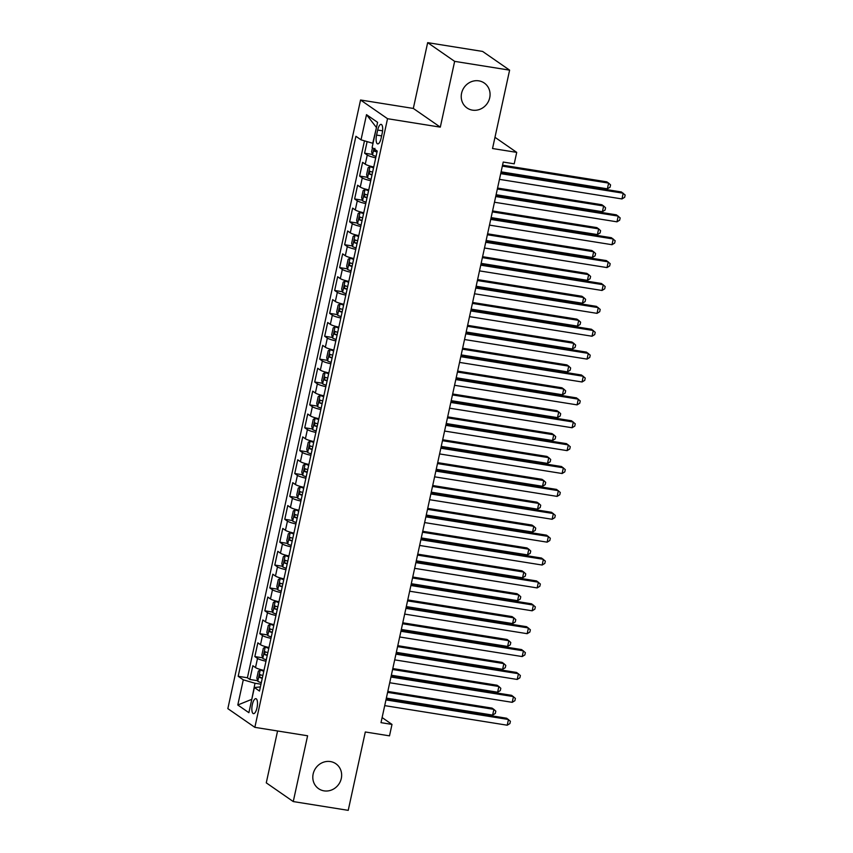 <?xml version="1.0" encoding="UTF-8"?>
<svg xmlns="http://www.w3.org/2000/svg" width="853" height="853" viewBox="0 0 853 853"><rect width="100%" height="100%" fill="white"/><g stroke="black" fill="none" stroke-linecap="round" stroke-linejoin="round"><path stroke-width="1.28" d="M330.42 761.569A15.162 14.064 -55.3 0 1 335.869 763.744A15.162 14.064 -55.3 0 1 340.326 781.455A15.162 14.064 -55.3 0 1 324.033 790.859A15.162 14.064 -55.3 0 1 318.585 788.673A15.162 14.064 -55.3 0 1 314.128 770.963A15.162 14.064 -55.3 0 1 330.42 761.569M478.842 80.854A15.162 14.064 -55.3 0 1 484.291 83.04A15.162 14.064 -55.3 0 1 488.748 100.739A15.162 14.064 -55.3 0 1 472.455 110.144A15.162 14.064 -55.3 0 1 467.007 107.958A15.162 14.064 -55.3 0 1 462.55 90.258A15.162 14.064 -55.3 0 1 478.842 80.854M257.009 707.777A7.581 2.591 -80.9 0 0 255.868 698.671A7.581 2.591 -80.9 0 0 252.339 704.546A7.581 2.591 -80.9 0 0 253.48 713.652A7.581 2.591 -80.9 0 0 257.009 707.777M277.577 730.978L266.275 782.851L293.261 801.564L348.227 810.35L365.308 731.981L389.501 735.851L391.996 724.41L382.112 717.554M360.552 100.004L227.847 708.64L254.844 727.342L387.539 118.706L360.552 100.004L413.321 108.438L440.308 127.14L454.649 61.363L427.662 42.65L413.321 108.438M427.662 42.65L482.627 51.436L509.614 70.149L492.533 148.518L516.715 152.378L494.975 137.312M454.649 61.363L509.614 70.149M367.121 141.619L364.604 153.188L372.388 154.436M373.742 167.007A9.479 1.439 -167.7 0 1 365.265 164.192L362.6 162.347L359.614 176.07L367.398 177.317M368.752 189.888A9.479 1.439 12.3 0 1 360.275 187.074L357.61 185.229L354.624 198.952L362.408 200.199M363.762 212.77A9.479 1.439 12.3 0 1 355.285 209.955L352.63 208.111L349.634 221.833L357.418 223.081M358.772 235.652A9.479 1.439 12.3 0 1 350.295 232.837L347.64 230.992L344.644 244.715L352.428 245.963M353.782 258.534A9.479 1.439 12.3 0 1 345.316 255.719L342.65 253.863L339.654 267.597L347.438 268.844M348.792 281.405A9.479 1.439 12.3 0 1 340.326 278.6L337.66 276.745L334.664 290.478L342.448 291.726M343.802 304.286A9.479 1.439 12.3 0 1 335.336 301.472L332.67 299.627L329.674 313.36L337.468 314.608M338.822 327.168A9.479 1.439 12.3 0 1 330.346 324.353L327.68 322.509L324.684 336.242L332.478 337.489M333.832 350.05A9.479 1.439 12.3 0 1 325.356 347.235L322.69 345.39L319.694 359.124L327.488 360.371M328.842 372.932A9.479 1.439 12.3 0 1 320.365 370.117L317.7 368.272L314.714 382.005L322.498 383.242M323.852 395.813A9.479 1.439 12.3 0 1 315.375 392.998L312.71 391.154L309.724 404.887L317.508 406.124M318.862 418.695A9.479 1.439 12.3 0 1 310.385 415.88L307.73 414.036L304.734 427.769L312.518 429.006M313.872 441.577A9.479 1.439 12.3 0 1 305.395 438.762L302.74 436.917L299.744 450.651L307.528 451.887M308.882 464.459A9.479 1.439 12.3 0 1 300.405 461.644L297.75 459.799L294.754 473.532L302.538 474.769M303.892 487.34A9.479 1.439 12.3 0 1 295.426 484.525L292.76 482.681L289.764 496.403L297.548 497.651M298.902 510.222A9.479 1.439 12.3 0 1 290.436 507.407L287.77 505.562L284.774 519.285L292.568 520.533M293.922 533.104A9.479 1.439 12.3 0 1 285.446 530.289L282.78 528.444L279.784 542.167L287.578 543.414M288.932 555.985A9.479 1.439 12.3 0 1 280.456 553.17L277.79 551.326L274.794 565.049L282.588 566.296M283.942 578.867A9.479 1.439 12.3 0 1 275.466 576.052L272.8 574.208L269.815 587.93L277.598 589.178M278.952 601.749A9.479 1.439 12.3 0 1 270.476 598.934L267.81 597.089L264.825 610.812L272.608 612.059M273.962 624.631A9.479 1.439 12.3 0 1 265.486 621.816L262.831 619.971L259.834 633.694L267.618 634.941M268.972 647.502A9.479 1.439 12.3 0 1 260.496 644.697L257.841 642.842L254.844 656.575L262.628 657.823M516.715 152.378L514.22 163.819L503.227 162.059L381.003 722.651L391.996 724.41M377.687 130.051L376.589 135.083A7.346 2.516 -80.9 0 0 377.687 143.901A7.346 2.516 -80.9 0 0 381.11 138.218L382.208 133.185A7.346 2.516 -80.9 0 0 381.099 124.367A7.346 2.516 -80.9 0 0 377.687 130.051L382.581 130.829M260.378 686.921L254.375 687.518L259.483 691.058L377.218 151.056L372.111 147.516L377.602 122.352L366.513 114.665L361.022 139.828L355.914 136.288L238.179 676.29L243.286 679.83L254.994 683.253L251.763 699.46M254.375 687.518L248.884 712.681L237.795 704.994L243.286 679.83M375.736 157.848A9.479 1.439 -167.7 0 1 367.259 155.033L364.604 153.188M364.476 140.841L247.413 677.762L249.854 679.457L257.638 680.705M263.982 670.383A9.479 1.439 12.3 0 1 255.505 667.579L252.851 665.724L249.854 679.457M265.976 661.235A9.479 1.439 -167.7 0 1 257.51 658.42L254.844 656.575M270.966 638.353A9.479 1.439 -167.7 0 1 262.5 635.538L259.834 633.694M275.956 615.471A9.479 1.439 -167.7 0 1 267.479 612.657L264.825 610.812M280.946 592.59A9.479 1.439 -167.7 0 1 272.47 589.775L269.815 587.93M285.936 569.708A9.479 1.439 -167.7 0 1 277.46 566.893L274.794 565.049M290.926 546.826A9.479 1.439 -167.7 0 1 282.45 544.011L279.784 542.167M295.916 523.945A9.479 1.439 -167.7 0 1 287.44 521.14L284.774 519.285M300.906 501.063A9.479 1.439 -167.7 0 1 292.43 498.259L289.764 496.403M305.886 478.192A9.479 1.439 -167.7 0 1 297.42 475.377L294.754 473.532M310.876 455.31A9.479 1.439 -167.7 0 1 302.41 452.495L299.744 450.651M315.866 432.428A9.479 1.439 -167.7 0 1 307.4 429.613L304.734 427.769M320.856 409.547A9.479 1.439 -167.7 0 1 312.379 406.732L309.724 404.887M325.846 386.665A9.479 1.439 -167.7 0 1 317.369 383.85L314.714 382.005M330.836 363.783A9.479 1.439 -167.7 0 1 322.359 360.968L319.694 359.124M335.826 340.901A9.479 1.439 -167.7 0 1 327.349 338.087L324.684 336.242M340.816 318.02A9.479 1.439 -167.7 0 1 332.339 315.205L329.674 313.36M345.806 295.138A9.479 1.439 -167.7 0 1 337.33 292.323L334.664 290.478M350.786 272.256A9.479 1.439 -167.7 0 1 342.32 269.441L339.654 267.597M355.776 249.375A9.479 1.439 -167.7 0 1 347.31 246.56L344.644 244.715M360.766 226.493A9.479 1.439 -167.7 0 1 352.3 223.678L349.634 221.833M365.756 203.611A9.479 1.439 -167.7 0 1 357.279 200.796L354.624 198.952M370.746 180.729A9.479 1.439 -167.7 0 1 362.269 177.914L359.614 176.07M376.493 127.428L372.729 143.261L361.022 139.828M440.308 127.14L387.539 118.706M293.261 801.564L307.602 735.776L254.844 727.342M251.795 699.321L237.795 704.994M260.975 684.213L254.994 683.253M247.413 677.762L238.179 676.29M376.226 127.246L366.513 114.665M500.7 173.639L623.212 193.215L621.965 198.941L499.453 179.354M500.903 172.701L621.389 191.957L625.153 195.017L624.652 197.299L621.965 198.941M372.473 147.772L371.609 151.749L372.569 155.054A6.28 0.96 12.3 0 0 376.056 156.376M501.095 171.837L607.379 188.822L608.626 183.107L606.803 181.838L502.545 165.173M374.925 148.379L374.328 151.13A6.28 0.96 12.3 0 0 377.005 152.026M607.379 188.822L610.066 187.191L610.567 184.898L608.626 183.107L502.342 166.122M495.71 196.521L618.222 216.097L616.975 221.823L494.463 202.236M495.924 195.582L616.399 214.839L620.163 217.899L619.662 220.181L616.975 221.823M490.72 219.402L613.232 238.979L611.985 244.704L489.473 225.117M490.933 218.464L611.409 237.72L615.173 240.781L614.672 243.062L611.985 244.704M485.741 242.284L608.253 261.86L607.005 267.586L484.493 247.999M485.943 241.346L606.419 260.602L610.183 263.662L609.682 265.944L607.005 267.586M480.751 265.166L603.263 284.742L602.015 290.468L479.503 270.881M480.953 264.227L601.44 283.484L605.193 286.533L604.702 288.826L602.015 290.468M373.678 167.295L370.074 166.495L368.112 167.764L366.619 174.63L367.579 177.936A6.28 0.96 12.3 0 0 371.066 179.258M370.074 166.495A6.28 0.96 12.3 0 0 373.561 167.817M496.105 194.719L602.389 211.704L603.636 205.989L601.813 204.72L497.555 188.055M372.612 172.167A6.28 0.96 -167.7 0 1 369.946 171.261L369.338 174.012A6.28 0.96 12.3 0 0 372.015 174.908M602.389 211.704L605.076 210.073L605.577 207.78L603.636 205.989L497.352 189.003M368.688 190.176L365.084 189.377L363.122 190.645L361.629 197.512L362.589 200.818A6.28 0.96 12.3 0 0 366.076 202.14M365.084 189.377A6.28 0.96 12.3 0 0 368.571 190.699M491.115 217.6L597.399 234.586L598.646 228.871L596.823 227.602L492.565 210.936M367.622 195.049A6.28 0.96 -167.7 0 1 364.956 194.143L364.359 196.894A6.28 0.96 12.3 0 0 367.025 197.789M597.399 234.586L600.085 232.954L600.587 230.662L598.646 228.871L492.362 211.885M363.698 213.058L360.094 212.258L358.132 213.527L356.639 220.394L357.599 223.699A6.28 0.96 12.3 0 0 361.086 225.021M360.094 212.258A6.28 0.96 12.3 0 0 363.581 213.581M486.125 240.482L592.409 257.467L593.656 251.752L591.833 250.483L487.585 233.818M362.632 217.931A6.28 0.96 -167.7 0 1 359.966 217.025L359.369 219.775A6.28 0.96 12.3 0 0 362.035 220.671M592.409 257.467L595.095 255.836L595.597 253.544L593.656 251.752L487.372 234.756M358.708 235.929L355.104 235.14L353.142 236.409L351.649 243.276L352.609 246.581A6.28 0.96 12.3 0 0 356.106 247.903M355.104 235.14A6.28 0.96 12.3 0 0 358.591 236.462M481.135 263.364L587.418 280.349L588.666 274.634L586.843 273.365L482.595 256.7M357.652 240.813A6.28 0.96 -167.7 0 1 354.976 239.906L354.379 242.647A6.28 0.96 12.3 0 0 357.044 243.553M587.418 280.349L590.105 278.707L590.607 276.425L588.666 274.634L482.382 257.638M475.761 288.047L598.273 307.624L597.025 313.35L474.513 293.763M475.963 287.098L596.45 306.366L600.203 309.415L599.712 311.708L597.025 313.35M353.718 258.811L350.114 258.022L348.152 259.291L346.659 266.157L347.619 269.452A6.28 0.96 12.3 0 0 351.116 270.785M350.114 258.022A6.28 0.96 12.3 0 0 353.611 259.344M476.155 286.245L582.428 303.231L583.676 297.516L581.853 296.247L477.605 279.581M352.662 263.684A6.28 0.96 -167.7 0 1 349.986 262.788L349.389 265.528A6.28 0.96 12.3 0 0 352.065 266.435M582.428 303.231L585.115 301.589L585.616 299.307L583.676 297.516L477.403 280.52M470.771 310.929L593.283 330.506L592.035 336.231L469.523 316.644M470.973 309.98L591.46 329.247L595.223 332.297L594.722 334.589L592.035 336.231M348.728 281.693L345.124 280.893L343.173 282.172L341.669 289.039L342.629 292.334A6.28 0.96 12.3 0 0 346.126 293.667M345.124 280.893A6.28 0.96 12.3 0 0 348.621 282.226M471.165 309.127L577.449 326.113L578.697 320.397L576.863 319.129L472.615 302.463M347.672 286.565A6.28 0.96 -167.7 0 1 344.996 285.67L344.399 288.41A6.28 0.96 12.3 0 0 347.075 289.316M577.449 326.113L580.125 324.471L580.626 322.189L578.697 320.397L472.413 303.401M465.781 333.811L588.293 353.387L587.045 359.113L464.533 339.526M465.983 332.862L586.469 352.118L590.233 355.179L589.732 357.471L587.045 359.113M343.748 304.574L340.134 303.775L338.183 305.054L336.679 311.921L337.639 315.215A6.28 0.96 12.3 0 0 341.136 316.548M340.134 303.775A6.28 0.96 12.3 0 0 343.631 305.107M466.175 332.009L572.459 348.994L573.706 343.269L571.883 342.01L467.625 325.345M342.682 309.447A6.28 0.96 -167.7 0 1 340.006 308.551L339.409 311.292A6.28 0.96 12.3 0 0 342.085 312.198M572.459 348.994L575.135 347.352L575.636 345.07L573.706 343.269L467.423 326.283M460.791 356.682L583.303 376.269L582.055 381.984L459.543 362.408M460.993 355.744L581.479 375L585.243 378.06L584.742 380.353L582.055 381.984M338.758 327.456L335.154 326.656L333.192 327.936L331.689 334.802L332.659 338.097A6.28 0.96 12.3 0 0 336.146 339.43M335.154 326.656A6.28 0.96 12.3 0 0 338.641 327.989M461.185 354.891L567.469 371.876L568.716 366.15L566.893 364.892L462.635 348.227M337.692 332.329A6.28 0.96 -167.7 0 1 335.016 331.433L334.419 334.173A6.28 0.96 12.3 0 0 337.095 335.08M567.469 371.876L570.156 370.234L570.646 367.952L568.716 366.15L462.433 349.165M455.801 379.564L578.313 399.151L577.065 404.866L454.553 385.289M456.003 378.625L576.489 397.882L580.253 400.942L579.752 403.234L577.065 404.866M450.81 402.445L573.323 422.032L572.075 427.748L449.563 408.171M451.024 401.507L571.499 420.764L575.263 423.824L574.762 426.116L572.075 427.748M445.82 425.327L568.333 444.914L567.085 450.629L444.573 431.053M446.034 424.389L566.509 443.645L570.273 446.705L569.772 448.998L567.085 450.629M440.841 448.209L563.353 467.796L562.106 473.511L439.594 453.935M441.044 447.271L561.519 466.527L565.283 469.587L564.782 471.88L562.106 473.511M435.851 471.091L558.363 490.678L557.116 496.393L434.603 476.816M436.054 470.152L556.54 489.409L560.293 492.469L559.792 494.761L557.116 496.393M430.861 493.972L553.373 513.559L552.126 519.274L429.613 499.698M431.064 493.034L551.55 512.29L555.303 515.351L554.813 517.632L552.126 519.274M425.871 516.854L548.383 536.441L547.136 542.156L424.623 522.58M426.073 515.916L546.56 535.172L550.313 538.232L549.822 540.514L547.136 542.156M420.881 539.736L543.393 559.323L542.145 565.038L419.633 545.451M421.083 538.797L541.57 558.054L545.334 561.114L544.832 563.396L542.145 565.038M415.891 562.617L538.403 582.194L537.155 587.92L414.643 568.333M416.093 561.679L536.58 580.936L540.344 583.996L539.842 586.278L537.155 587.92M410.901 585.499L533.413 605.076L532.165 610.801L409.653 591.214M411.103 584.561L531.59 603.817L535.353 606.878L534.852 609.159L532.165 610.801M405.911 608.381L528.423 627.957L527.175 633.683L404.663 614.096M406.113 607.443L526.6 626.699L530.363 629.759L529.862 632.041L527.175 633.683M400.921 631.263L523.433 650.839L522.185 656.565L399.673 636.978M401.134 630.324L521.609 649.581L525.373 652.63L524.872 654.923L522.185 656.565M333.768 350.338L330.164 349.538L328.202 350.818L326.71 357.684L327.669 360.979A6.28 0.96 12.3 0 0 331.156 362.301M330.164 349.538A6.28 0.96 12.3 0 0 333.651 350.871M456.195 377.772L562.479 394.758L563.726 389.032L561.903 387.774L457.645 371.108M332.702 355.211A6.28 0.96 -167.7 0 1 330.026 354.315L329.429 357.055A6.28 0.96 12.3 0 0 332.105 357.961M562.479 394.758L565.166 393.116L565.667 390.834L563.726 389.032L457.443 372.047M328.778 373.219L325.174 372.42L323.212 373.699L321.72 380.566L322.679 383.861A6.28 0.96 12.3 0 0 326.166 385.183M325.174 372.42A6.28 0.96 12.3 0 0 328.661 373.742M451.205 400.654L557.489 417.639L558.736 411.914L556.913 410.656L452.655 393.99M327.712 378.092A6.28 0.96 -167.7 0 1 325.046 377.197L324.439 379.937A6.28 0.96 12.3 0 0 327.115 380.843M557.489 417.639L560.176 415.997L560.677 413.716L558.736 411.914L452.453 394.928M323.788 396.101L320.184 395.302L318.222 396.581L316.73 403.448L317.689 406.742A6.28 0.96 12.3 0 0 321.176 408.065M320.184 395.302A6.28 0.96 12.3 0 0 323.671 396.624M446.215 423.525L552.499 440.521L553.746 434.795L551.923 433.537L447.665 416.872M322.722 400.974A6.28 0.96 -167.7 0 1 320.056 400.078L319.449 402.819A6.28 0.96 12.3 0 0 322.125 403.725M552.499 440.521L555.186 438.879L555.687 436.587L553.746 434.795L447.462 417.81M318.798 418.983L315.194 418.183L313.232 419.463L311.74 426.329L312.699 429.624A6.28 0.96 12.3 0 0 316.186 430.946M315.194 418.183A6.28 0.96 12.3 0 0 318.681 419.505M441.225 446.407L547.509 463.403L548.756 457.677L546.933 456.419L442.686 439.753M317.732 423.856A6.28 0.96 -167.7 0 1 315.066 422.949L314.469 425.7A6.28 0.96 12.3 0 0 317.135 426.607M547.509 463.403L550.196 461.761L550.697 459.468L548.756 457.677L442.472 440.692M313.808 441.865L310.204 441.065L308.242 442.344L306.749 449.211L307.709 452.506A6.28 0.96 12.3 0 0 311.206 453.828M310.204 441.065A6.28 0.96 12.3 0 0 313.691 442.387M436.235 469.289L542.519 486.285L543.766 480.559L541.943 479.301L437.696 462.635M312.752 446.737A6.28 0.96 -167.7 0 1 310.076 445.831L309.479 448.582A6.28 0.96 12.3 0 0 312.145 449.488M542.519 486.285L545.206 484.643L545.707 482.35L543.766 480.559L437.482 463.574M308.818 464.746L305.214 463.947L303.252 465.226L301.759 472.082L302.719 475.388A6.28 0.96 12.3 0 0 306.216 476.71M305.214 463.947A6.28 0.96 12.3 0 0 308.711 465.269M431.255 492.17L537.529 509.166L538.776 503.441L536.953 502.172L432.706 485.517M307.762 469.619A6.28 0.96 -167.7 0 1 305.086 468.713L304.489 471.464A6.28 0.96 12.3 0 0 307.165 472.359M537.529 509.166L540.216 507.524L540.717 505.232L538.776 503.441L432.503 486.455M303.828 487.628L300.224 486.828L298.273 488.108L296.769 494.964L297.729 498.269A6.28 0.96 12.3 0 0 301.226 499.591M297.708 498.184L300.181 486.86A6.28 0.96 12.3 0 0 303.721 488.151M426.265 515.052L532.549 532.037L533.797 526.322L531.963 525.053L427.716 508.399M302.772 492.501A6.28 0.96 -167.7 0 1 300.096 491.595L299.499 494.345A6.28 0.96 12.3 0 0 302.175 495.241M532.549 532.037L535.226 530.406L535.727 528.114L533.797 526.322L427.513 509.337M298.849 510.51L295.234 509.71L293.283 510.99L291.779 517.846L292.739 521.151A6.28 0.96 12.3 0 0 296.236 522.473M295.234 509.71A6.28 0.96 12.3 0 0 298.731 511.032M421.275 537.934L527.559 554.919L528.807 549.204L526.983 547.935L422.725 531.28M297.782 515.383A6.28 0.96 -167.7 0 1 295.106 514.476L294.509 517.227A6.28 0.96 12.3 0 0 297.185 518.123M527.559 554.919L530.235 553.288L530.737 550.995L528.807 549.204L422.523 532.219M293.858 533.392L290.244 532.592L288.293 533.871L286.789 540.727L287.76 544.033A6.28 0.96 12.3 0 0 291.246 545.355M290.244 532.592A6.28 0.96 12.3 0 0 293.741 533.914M416.285 560.816L522.569 577.801L523.817 572.086L521.993 570.817L417.735 554.151M292.792 538.264A6.28 0.96 -167.7 0 1 290.116 537.358L289.519 540.109A6.28 0.96 12.3 0 0 292.195 541.005M522.569 577.801L525.256 576.17L525.747 573.877L523.817 572.086L417.533 555.1M288.868 556.273L285.265 555.474L283.303 556.742L281.81 563.609L282.769 566.914A6.28 0.96 12.3 0 0 286.256 568.237M285.265 555.474A6.28 0.96 12.3 0 0 288.751 556.796M411.295 583.697L517.579 600.683L518.827 594.967L517.003 593.699L412.745 577.033M287.802 561.146A6.28 0.96 -167.7 0 1 285.126 560.24L284.529 562.991A6.28 0.96 12.3 0 0 287.205 563.886M517.579 600.683L520.266 599.051L520.756 596.759L518.827 594.967L412.543 577.982M283.878 579.155L280.274 578.355L278.313 579.624L276.82 586.491L277.779 589.796A6.28 0.96 12.3 0 0 281.266 591.118M280.274 578.355A6.28 0.96 12.3 0 0 283.761 579.677M406.305 606.579L512.589 623.564L513.837 617.849L512.013 616.58L407.755 599.915M282.812 584.028A6.28 0.96 -167.7 0 1 280.147 583.121L279.539 585.872A6.28 0.96 12.3 0 0 282.215 586.768M512.589 623.564L515.276 621.933L515.777 619.641L513.837 617.849L407.553 600.864M278.888 602.037L275.284 601.237L273.323 602.506L271.83 609.373L272.789 612.678A6.28 0.96 12.3 0 0 276.276 614M275.284 601.237A6.28 0.96 12.3 0 0 278.771 602.559M401.315 629.461L507.599 646.446L508.846 640.731L507.023 639.462L402.765 622.797M277.822 606.909A6.28 0.96 -167.7 0 1 275.156 606.003L274.549 608.754A6.28 0.96 12.3 0 0 277.225 609.65M507.599 646.446L510.286 644.815L510.787 642.522L508.846 640.731L402.563 623.735M395.931 654.144L518.453 673.721L517.206 679.446L394.694 659.859M396.144 653.206L516.619 672.463L520.383 675.512L519.882 677.804L517.206 679.446M390.951 677.026L513.463 696.602L512.216 702.328L389.704 682.741M391.154 676.077L511.64 695.344L515.393 698.394L514.892 700.686L512.216 702.328M385.961 699.908L508.473 719.484L507.226 725.21L384.714 705.623M386.164 698.959L506.65 718.226L510.403 721.275L509.913 723.568L507.226 725.21M273.898 624.908L270.294 624.119L268.332 625.388L266.84 632.254L267.799 635.56A6.28 0.96 12.3 0 0 271.286 636.882M270.294 624.119A6.28 0.96 12.3 0 0 273.781 625.441M396.325 652.342L502.609 669.328L503.856 663.613L502.033 662.344L397.775 645.678M272.832 629.791A6.28 0.96 -167.7 0 1 270.166 628.885L269.569 631.625A6.28 0.96 12.3 0 0 272.235 632.531M502.609 669.328L505.296 667.686L505.797 665.404L503.856 663.613L397.573 646.617M268.908 647.79L265.304 647L263.342 648.269L261.85 655.136L262.809 658.431A6.28 0.96 12.3 0 0 266.296 659.764M265.304 647A6.28 0.96 12.3 0 0 268.791 648.323M391.335 675.224L497.619 692.21L498.866 686.494L497.043 685.226L392.796 668.56M267.853 652.662A6.28 0.96 -167.7 0 1 265.176 651.767L264.579 654.507A6.28 0.96 12.3 0 0 267.245 655.413M497.619 692.21L500.306 690.567L500.807 688.286L498.866 686.494L392.583 669.498M263.918 670.671L260.314 669.872L258.352 671.151L256.86 678.018L257.819 681.312A6.28 0.96 12.3 0 0 261.317 682.645M260.314 669.872A6.28 0.96 12.3 0 0 263.812 671.204M386.356 698.106L492.629 715.091L493.876 709.376L492.053 708.107L387.806 691.442M262.863 675.544A6.28 0.96 -167.7 0 1 260.186 674.648L259.589 677.389A6.28 0.96 12.3 0 0 262.255 678.295M492.629 715.091L495.316 713.449L495.817 711.167L493.876 709.376L387.593 692.38M365.265 164.192L367.259 155.033M255.505 667.579L257.51 658.42M260.496 644.697L262.5 635.538M265.486 621.816L267.479 612.657M270.476 598.934L272.47 589.775M275.466 576.052L277.46 566.893M280.456 553.17L282.45 544.011M285.446 530.289L287.44 521.14M290.436 507.407L292.43 498.259M295.426 484.525L297.42 475.377M300.405 461.644L302.41 452.495M305.395 438.762L307.4 429.613M310.385 415.88L312.379 406.732M315.375 392.998L317.369 383.85M320.365 370.117L322.359 360.968M325.356 347.235L327.349 338.087M330.346 324.353L332.339 315.205M335.336 301.472L337.33 292.323M340.326 278.6L342.32 269.441M345.316 255.719L347.31 246.56M350.295 232.837L352.3 223.678M355.285 209.955L357.279 200.796M360.275 187.074L362.269 177.914M381.611 135.883L376.589 135.083M373.891 148.763L372.537 154.969M377.101 151.567L374.328 151.13M370.021 166.527L367.547 177.851M372.111 174.449L369.338 174.012M365.031 189.409L362.568 200.732M367.131 197.331L364.359 196.894M360.041 212.29L357.578 223.614M362.141 220.213L359.369 219.775M355.051 235.172L352.588 246.496M357.151 243.094L354.379 242.647M350.061 258.054L347.597 269.377M352.161 265.976L349.389 265.528M345.081 280.925L342.607 292.259M347.171 288.858L344.399 288.41M340.091 303.807L337.617 315.141M342.181 311.74L339.409 311.292M335.101 326.688L332.627 338.023M337.191 334.621L334.419 334.173M330.111 349.57L327.637 360.904M332.201 357.503L329.429 357.055M325.121 372.452L322.647 383.775M327.211 380.385L324.439 379.937M320.131 395.334L317.668 406.657M322.231 403.266L319.449 402.819M315.141 418.215L312.678 429.539M317.241 426.148L314.469 425.7M310.151 441.097L307.688 452.421M312.251 449.019L309.479 448.582M305.161 463.979L302.698 475.302M307.261 471.901L304.489 471.464M302.271 494.783L299.499 494.345M295.191 509.742L292.718 521.066M297.281 517.664L294.509 517.227M290.201 532.624L287.728 543.947M292.291 540.546L289.519 540.109M285.211 555.506L282.738 566.829M287.301 563.428L284.529 562.991M280.221 578.387L277.747 589.711M282.311 586.31L279.539 585.872M275.231 601.269L272.768 612.593M277.332 609.191L274.549 608.754M270.241 624.151L267.778 635.474M272.342 632.073L269.569 631.625M265.251 647.022L262.788 658.356M267.352 654.955L264.579 654.507M260.261 669.904L257.798 681.238M262.361 677.836L259.589 677.389"/></g></svg>
